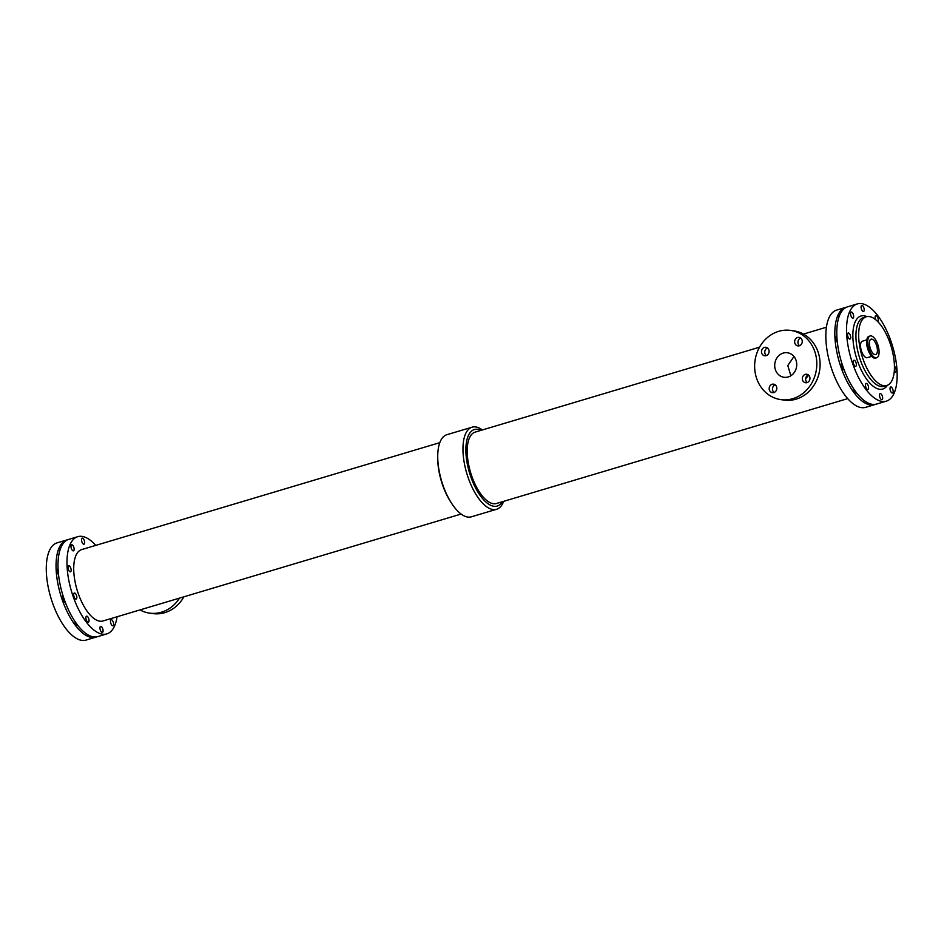 <?xml version="1.0" encoding="UTF-8"?>
<svg xmlns="http://www.w3.org/2000/svg" width="944" height="944" viewBox="0 0 944 944"><rect width="100%" height="100%" fill="white"/><g stroke="black" fill="none" stroke-linecap="round" stroke-linejoin="round"><path stroke-width="1.42" d="M82.447 538.127A3.162 1.345 -106.6 0 1 84.464 541.089A3.162 1.345 -106.6 0 1 83.992 544.204A3.162 1.345 -106.6 0 1 81.798 541.561A3.162 1.345 -106.6 0 1 82.187 538.151A3.162 1.345 -106.6 0 1 82.447 538.127M111.416 619.712A3.162 1.345 -106.6 0 1 113.422 622.662A3.162 1.345 -106.6 0 1 112.95 625.778A3.162 1.345 -106.6 0 1 110.755 623.134A3.162 1.345 -106.6 0 1 111.144 619.724A3.162 1.345 -106.6 0 1 111.416 619.712M71.921 544.782A3.162 1.345 -106.6 0 1 73.927 547.732A3.162 1.345 -106.6 0 1 73.455 550.848A3.162 1.345 -106.6 0 1 71.26 548.204A3.162 1.345 -106.6 0 1 71.65 544.794A3.162 1.345 -106.6 0 1 71.921 544.782M74.623 592.997A3.162 1.345 -106.6 0 1 76.641 595.959A3.162 1.345 -106.6 0 1 76.169 599.074A3.162 1.345 -106.6 0 1 73.974 596.431A3.162 1.345 -106.6 0 1 74.364 593.021A3.162 1.345 -106.6 0 1 74.623 592.997M100.878 626.356A3.162 1.345 -106.6 0 1 102.884 629.306A3.162 1.345 -106.6 0 1 102.424 632.421A3.162 1.345 -106.6 0 1 100.229 629.778A3.162 1.345 -106.6 0 1 100.619 626.368A3.162 1.345 -106.6 0 1 100.878 626.356M68.936 565.739A3.162 1.345 -106.6 0 1 70.942 568.689A3.162 1.345 -106.6 0 1 70.47 571.804A3.162 1.345 -106.6 0 1 68.275 569.173A3.162 1.345 -106.6 0 1 68.664 565.763A3.162 1.345 -106.6 0 1 68.936 565.739M86.836 616.161A3.162 1.345 -106.6 0 1 88.842 619.111A3.162 1.345 -106.6 0 1 88.37 622.226A3.162 1.345 -106.6 0 1 86.175 619.583A3.162 1.345 -106.6 0 1 86.565 616.172A3.162 1.345 -106.6 0 1 86.836 616.161M846.615 307.178A50.728 21.665 73.4 0 0 845.623 307.414A50.728 21.665 73.4 0 0 836.962 352.678A50.728 21.665 73.4 0 0 874.651 404.646A50.728 21.665 73.4 0 0 875.619 404.303M844.089 369.777A3.162 1.345 -106.6 0 1 844.007 369.812A3.162 1.345 -106.6 0 1 841.871 367.393A3.162 1.345 -106.6 0 1 842.024 363.853M838.827 317.385A3.162 1.345 -106.6 0 1 839.487 315.544M837.316 342.141A3.162 1.345 -106.6 0 1 835.888 338.896A3.162 1.345 -106.6 0 1 836.502 336.501A3.162 1.345 -106.6 0 1 836.773 336.489A3.162 1.345 -106.6 0 1 836.856 336.501M856.515 392.751A3.162 1.345 -106.6 0 1 856.208 392.964A3.162 1.345 -106.6 0 1 853.742 388.904M845.623 307.414L836.632 310.104A50.728 21.665 73.4 0 0 827.971 355.369A50.728 21.665 73.4 0 0 865.66 407.324L874.651 404.646M439.798 442.653L81.644 549.597A37.253 15.906 73.4 0 0 75.284 582.826A37.253 15.906 73.4 0 0 102.955 620.975L461.12 514.043M95.733 545.384A50.728 21.665 73.4 0 0 77.786 536.676A50.728 21.665 73.4 0 0 69.124 581.941A50.728 21.665 73.4 0 0 106.814 633.896A50.728 21.665 73.4 0 0 117.044 616.774M77.786 536.676L68.794 539.354A50.728 21.665 73.4 0 0 60.133 584.619A50.728 21.665 73.4 0 0 97.834 636.586L106.814 633.896M808.701 375.228L805.657 378.627M759.554 347.191L475.139 432.104A37.253 15.906 73.4 0 0 468.779 465.345A37.253 15.906 73.4 0 0 496.45 503.494L847.712 398.616M482.337 429.957A42.846 18.29 73.4 0 0 472.083 427.184A42.846 18.29 73.4 0 0 464.767 465.404A42.846 18.29 73.4 0 0 496.591 509.288A42.846 18.29 73.4 0 0 503.648 501.347M472.083 427.184L446.854 434.712A42.846 18.29 73.4 0 0 437.733 456.412A42.846 18.29 73.4 0 0 439.55 472.932A42.846 18.29 73.4 0 0 451.834 503.671A42.846 18.29 73.4 0 0 471.375 516.816L496.591 509.288M437.733 456.412L437.721 458.17A39.931 17.051 73.4 0 0 439.42 473.569A39.931 17.051 73.4 0 0 450.878 502.208L451.834 503.671M481.015 430.346A39.931 17.051 73.4 0 0 467.551 465.168A39.931 17.051 73.4 0 0 484.036 500.226A39.931 17.051 73.4 0 0 502.338 501.736M793.963 356.513L787.803 365.517L790.86 375.736M790.718 330.424L794.01 330.896A34.952 31.01 98.2 0 1 819.298 356.454A34.952 31.01 98.2 0 1 784.016 400.079L780.723 399.607A34.952 31.01 98.2 0 1 755.035 360.584A34.952 31.01 98.2 0 1 790.718 330.424A34.952 31.01 98.2 0 1 816.005 355.971A34.952 31.01 98.2 0 1 780.723 399.607M802.164 340.513A4.283 3.8 98.2 0 1 797.833 345.87A4.283 3.8 98.2 0 1 799.061 337.386A4.283 3.8 98.2 0 1 802.164 340.513M809.858 377.399A4.283 3.8 98.2 0 1 805.539 382.745A4.283 3.8 98.2 0 1 806.766 374.261A4.283 3.8 98.2 0 1 809.858 377.399M769.006 350.413A4.283 3.8 98.2 0 1 764.675 355.77A4.283 3.8 98.2 0 1 765.903 347.286A4.283 3.8 98.2 0 1 769.006 350.413M776.711 387.3A4.283 3.8 98.2 0 1 772.381 392.645A4.283 3.8 98.2 0 1 773.608 384.161A4.283 3.8 98.2 0 1 776.711 387.3M796.453 361.812A12.378 10.986 98.2 0 1 783.945 377.27A12.378 10.986 98.2 0 1 774.847 363.44A12.378 10.986 98.2 0 1 787.497 352.761A12.378 10.986 98.2 0 1 796.453 361.812M800.642 338.058A4.283 3.8 -81.8 0 0 799.544 345.681M808.347 374.933A4.283 3.8 -81.8 0 0 807.25 382.556M767.484 347.958A4.283 3.8 -81.8 0 0 766.386 355.581M775.189 384.833A4.283 3.8 -81.8 0 0 774.092 392.456M139.995 609.918A34.952 31.01 -81.8 0 0 149.435 613.104A34.952 31.01 -81.8 0 0 179.537 598.118M149.435 613.104L152.727 613.576A34.952 31.01 -81.8 0 0 183.891 596.809M67.838 539.697A50.728 21.665 73.4 0 0 66.847 539.944A50.728 21.665 73.4 0 0 58.186 585.209A50.728 21.665 73.4 0 0 95.875 637.165A50.728 21.665 73.4 0 0 96.831 636.822M60.038 549.904A3.162 1.345 -106.6 0 1 60.711 548.063M65.313 602.296A3.162 1.345 -106.6 0 1 65.219 602.331A3.162 1.345 -106.6 0 1 63.095 599.912A3.162 1.345 -106.6 0 1 63.236 596.372M58.54 574.66A3.162 1.345 -106.6 0 1 57.112 571.427A3.162 1.345 -106.6 0 1 57.726 569.02A3.162 1.345 -106.6 0 1 57.985 569.008A3.162 1.345 -106.6 0 1 58.08 569.02M77.738 625.282A3.162 1.345 -106.6 0 1 77.432 625.494A3.162 1.345 -106.6 0 1 74.965 621.423M66.847 539.944L57.077 542.859A50.728 21.665 73.4 0 0 48.415 588.124A50.728 21.665 73.4 0 0 86.105 640.079L95.875 637.165M854.19 360.242A3.162 1.345 -106.6 0 1 856.196 363.204A3.162 1.345 -106.6 0 1 855.724 366.307A3.162 1.345 -106.6 0 1 853.529 363.676A3.162 1.345 -106.6 0 1 853.919 360.266A3.162 1.345 -106.6 0 1 854.19 360.242M880.445 393.601A3.162 1.345 -106.6 0 1 882.451 396.551A3.162 1.345 -106.6 0 1 881.979 399.666A3.162 1.345 -106.6 0 1 879.784 397.023A3.162 1.345 -106.6 0 1 880.174 393.613A3.162 1.345 -106.6 0 1 880.445 393.601M851.476 312.027A3.162 1.345 -106.6 0 1 853.482 314.977A3.162 1.345 -106.6 0 1 853.022 318.093A3.162 1.345 -106.6 0 1 850.827 315.449A3.162 1.345 -106.6 0 1 851.217 312.039A3.162 1.345 -106.6 0 1 851.476 312.027M894.44 366.201A3.162 1.345 -106.6 0 1 896.068 369.423A3.162 1.345 -106.6 0 1 895.502 372.054A3.162 1.345 -106.6 0 1 894.275 371.381M888.375 338.754A3.162 1.345 -106.6 0 1 890.027 340.914A3.162 1.345 -106.6 0 1 890.369 344.076M848.491 332.984A3.162 1.345 -106.6 0 1 850.497 335.934A3.162 1.345 -106.6 0 1 850.025 339.049A3.162 1.345 -106.6 0 1 847.83 336.406A3.162 1.345 -106.6 0 1 848.219 332.996A3.162 1.345 -106.6 0 1 848.491 332.984M866.391 383.394A3.162 1.345 -106.6 0 1 868.397 386.356A3.162 1.345 -106.6 0 1 867.925 389.471A3.162 1.345 -106.6 0 1 865.731 386.828A3.162 1.345 -106.6 0 1 866.12 383.417A3.162 1.345 -106.6 0 1 866.391 383.394M862.014 305.372A3.162 1.345 -106.6 0 1 864.02 308.334A3.162 1.345 -106.6 0 1 863.548 311.449A3.162 1.345 -106.6 0 1 861.353 308.806A3.162 1.345 -106.6 0 1 861.742 305.396A3.162 1.345 -106.6 0 1 862.014 305.372M890.971 386.946A3.162 1.345 -106.6 0 1 892.977 389.907A3.162 1.345 -106.6 0 1 892.505 393.023A3.162 1.345 -106.6 0 1 890.31 390.379A3.162 1.345 -106.6 0 1 890.699 386.969A3.162 1.345 -106.6 0 1 890.971 386.946M875.654 319.697A3.162 1.345 -106.6 0 1 875.796 315.591A3.162 1.345 -106.6 0 1 876.056 315.579A3.162 1.345 -106.6 0 1 878.026 318.376A3.162 1.345 -106.6 0 1 877.719 321.585M877.082 347.404A8.048 3.434 -106.6 0 1 875.702 354.578A8.048 3.434 -106.6 0 1 870.108 347.852A8.048 3.434 -106.6 0 1 871.1 339.156A8.048 3.434 -106.6 0 1 877.082 347.404M878.604 347.616A11.387 4.862 -106.6 0 1 876.657 357.776A11.387 4.862 -106.6 0 1 868.751 348.253A11.387 4.862 -106.6 0 1 870.144 335.958A11.387 4.862 -106.6 0 1 878.604 347.616M876.657 357.776L875.548 358.106A11.387 4.862 -106.6 0 1 867.63 348.596A11.387 4.862 -106.6 0 1 869.035 336.288L870.144 335.958M871.69 356.348L867.265 357.67A8.59 3.67 -106.6 0 1 861.294 350.484A8.59 3.67 -106.6 0 1 862.344 341.197L866.781 339.875M860.173 348.761A35.848 15.305 73.4 0 0 886.805 385.482A35.848 15.305 73.4 0 0 891.219 346.755A35.848 15.305 73.4 0 0 866.297 316.771A35.848 15.305 73.4 0 0 860.173 348.761M857.341 303.921L847.582 306.835A50.728 21.665 73.4 0 0 838.921 352.1A50.728 21.665 73.4 0 0 876.61 404.056L886.381 401.141A50.728 21.665 73.4 0 0 892.611 346.33A50.728 21.665 73.4 0 0 857.341 303.921A50.728 21.665 73.4 0 0 848.68 349.186A50.728 21.665 73.4 0 0 886.381 401.141M866.934 316.618A38.102 16.272 73.4 0 0 864.185 315.803A38.102 16.272 73.4 0 0 857.152 359.959A38.102 16.272 73.4 0 0 887.431 385.258M866.297 316.771L863.559 317.597A35.848 15.305 73.4 0 0 857.435 349.575A35.848 15.305 73.4 0 0 884.068 386.297L886.805 385.482M803.462 334.082L826.401 327.226"/></g></svg>
